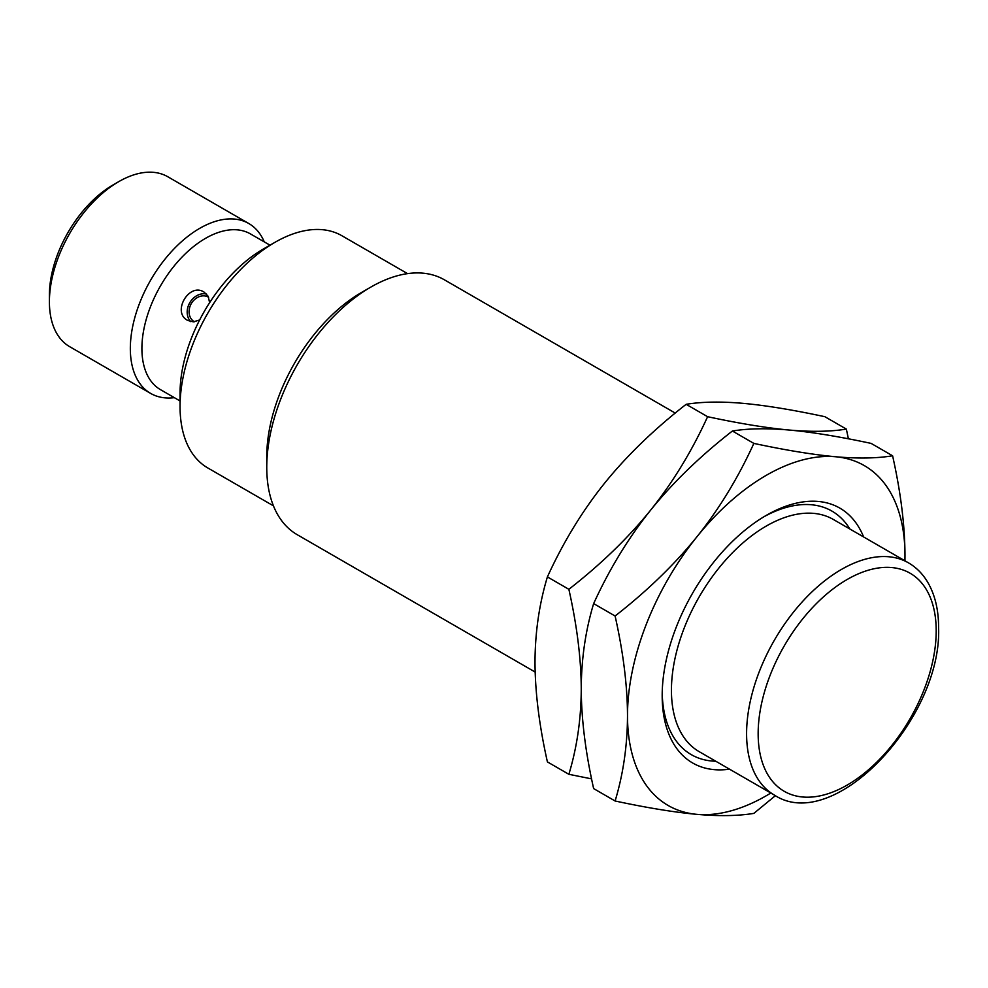 <?xml version="1.0" encoding="UTF-8"?>
<svg xmlns="http://www.w3.org/2000/svg" width="988" height="988" viewBox="0 0 988 988"><rect width="100%" height="100%" fill="white"/><g stroke="black" fill="none" stroke-linecap="round" stroke-linejoin="round"><path stroke-width="1.48" d="M675.236 413.083L444.402 279.814A147.163 84.968 120 0 0 370.821 287.1A147.163 84.968 120 0 0 266.76 467.336L266.76 456.654A134.084 77.41 120 0 1 361.571 292.436L370.821 287.1M535.15 672.05L297.24 534.706A147.163 84.968 -60 0 1 266.76 467.336M273.454 505.856L207.826 467.966A134.084 77.41 -60 0 1 180.051 406.587L180.051 393.236A117.733 67.974 120 0 1 263.29 249.05L274.862 242.381A134.084 77.41 120 0 0 180.051 406.587M407.538 273.627L341.897 235.737A134.084 77.41 120 0 0 274.862 242.381M180.051 400.955L160.525 389.68A89.933 51.919 -60 0 1 141.902 348.517A89.933 51.919 120 0 1 181.15 258.004A89.933 51.919 120 0 1 250.458 233.921L269.983 245.185M199.65 319.951L193.389 321.866L187.782 320.458C171.467 312.517 189.091 282 204.133 292.139L208.159 296.277L209.629 302.674M264.278 241.899A98.108 56.637 120 0 0 248.754 223.498A98.108 56.637 120 0 0 173.159 249.779A98.108 56.637 120 0 0 130.33 348.517A98.108 56.637 -60 0 0 150.658 393.422A98.108 56.637 -60 0 0 174.345 397.658M150.658 393.422L69.716 346.702A98.108 56.637 -60 0 1 49.4 301.785L49.4 295.116A89.933 51.919 120 0 1 112.99 184.966L118.77 181.631A98.108 56.637 120 0 0 49.4 301.785M248.754 223.498L167.824 176.766A98.108 56.637 120 0 0 118.77 181.631M206.578 294.066A16.351 13.35 -60 0 0 189.782 302.723A16.351 13.35 -60 0 0 190.684 321.606M208.629 297.264A14.165 11.56 -60 0 0 208.419 297.141A14.165 11.56 -60 0 0 197.254 297.598C192.005 300.871 189.276 305.588 189.079 311.763A14.165 11.56 -60 0 0 194.253 321.668A14.165 11.56 -60 0 0 194.475 321.792M848.408 438.82L846.346 429.088L824.881 416.701C792.734 409.835 765.478 405.376 743.124 403.351C720.907 401.4 701.912 401.721 686.141 404.314C653.982 429.385 626.738 455.764 604.372 483.453C582.154 511.216 563.172 542.375 547.401 576.906C539.238 603.927 535.101 632.369 535.002 662.244C535.126 692.353 539.25 725.575 547.401 761.896L568.866 774.296L591.59 778.877M686.141 404.314L707.606 416.701C691.835 451.232 672.84 482.391 650.623 510.154C628.405 537.917 609.411 569.076 593.64 603.606C585.489 630.628 581.352 659.07 581.253 688.945C581.142 718.918 577.004 747.373 568.866 774.296M846.346 429.088C830.575 431.682 811.58 432.003 789.363 430.052C767.157 428.1 748.163 428.421 732.392 431.015C700.233 456.086 672.976 482.477 650.623 510.154C628.269 537.843 601.013 564.222 568.866 589.305C577.017 625.737 581.154 658.959 581.253 688.945C581.364 719.054 585.501 752.276 593.64 788.597L615.104 800.996C647.264 807.863 674.52 812.309 696.873 814.347C719.091 816.298 738.085 815.977 753.856 813.383L775.432 795.649M593.64 603.606L615.104 616.006C623.267 652.438 627.392 685.66 627.504 715.658C627.38 745.619 623.255 774.073 615.104 800.996M547.401 576.906L568.866 589.305M904.946 560.801L904.983 555.441C904.872 525.344 900.735 492.123 892.596 455.789L871.132 443.402C838.985 436.535 811.728 432.077 789.363 430.052C767.009 428.014 739.753 423.568 707.606 416.701M615.104 616.006C647.264 590.923 674.52 564.543 696.873 536.855A196.217 113.287 -60 0 1 835.613 456.752C813.26 454.715 786.003 450.269 753.856 443.402C738.085 477.945 719.091 509.092 696.873 536.855A196.217 113.287 -60 0 0 627.504 715.658A196.217 113.287 120 0 0 696.873 814.347A196.217 113.287 120 0 0 770.838 793.018M904.909 560.789A196.217 113.287 120 0 0 904.983 555.441A196.217 113.287 -60 0 0 835.613 456.752C857.831 458.704 876.825 458.383 892.596 455.789M863.611 536.941A147.163 84.968 -60 0 0 766.243 515.39A147.163 84.968 -60 0 0 662.182 695.626A147.163 84.968 120 0 0 729.527 769.17M849.853 529A140.617 81.189 120 0 0 763.909 516.773M833.279 519.429A134.084 77.41 120 0 0 729.959 555.355A134.084 77.41 120 0 0 671.432 690.291A134.084 77.41 -60 0 0 699.208 751.67L774.357 795.056A134.084 77.41 -60 0 1 746.595 733.676A134.084 77.41 120 0 1 805.121 598.74A134.084 77.41 120 0 1 908.441 562.827L833.279 519.429M662.207 692.909A140.617 81.189 120 0 0 715.769 761.229M732.392 431.015L753.856 443.402M936.204 630.875A125.908 72.692 120 0 0 847.173 579.474A125.908 72.692 120 0 0 758.154 733.676A125.908 72.692 -60 0 0 847.173 785.077A125.908 72.692 -60 0 0 936.204 630.875M774.357 795.056C834.02 834.564 942.144 718.227 938.6 627.541C938.6 610.189 935.13 595.344 928.164 583.019C923.163 574.3 916.58 567.569 908.441 562.827"/></g></svg>
